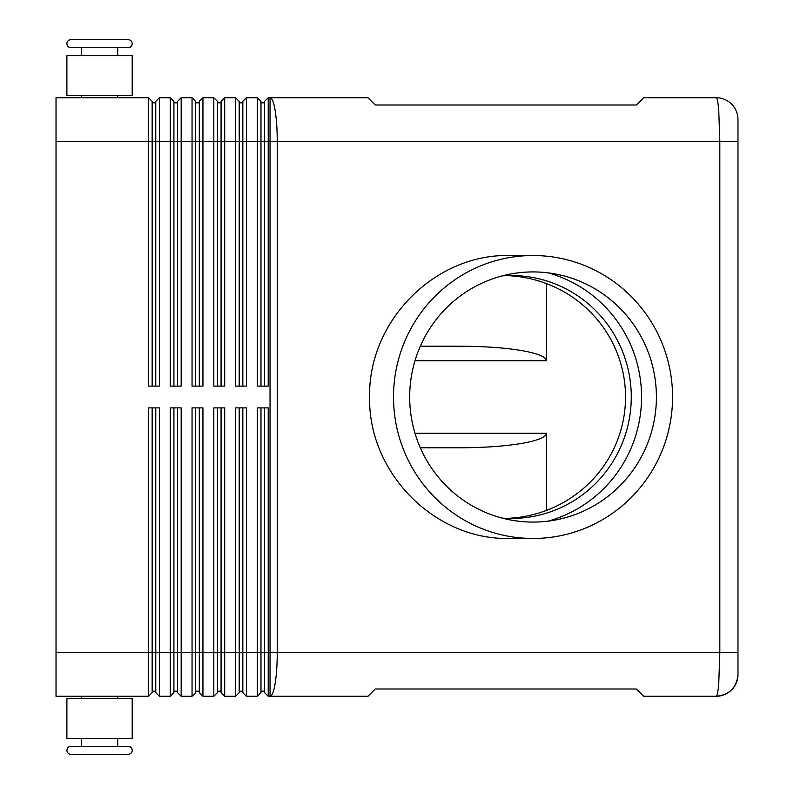<?xml version="1.0" encoding="UTF-8"?>
<svg xmlns="http://www.w3.org/2000/svg" width="794" height="794" viewBox="0 0 794 794"><rect width="100%" height="100%" fill="white"/><g stroke="black" fill="none" stroke-linecap="round" stroke-linejoin="round"><path stroke-width="1.19" d="M81.415 55.659L81.415 47.68L70.894 47.68L128.211 47.68A3.99 3.99 0 0 0 132.201 43.69A3.99 3.99 0 0 0 128.211 39.7L70.894 39.7L128.211 39.7A3.99 3.99 0 0 1 132.201 43.69A3.99 3.99 0 0 1 128.211 47.68L117.691 47.68L117.691 55.659M70.894 47.68A3.99 3.99 0 0 1 66.904 43.69A3.99 3.99 0 0 1 70.894 39.7M81.415 738.341L81.415 746.32L70.894 746.32A3.99 3.99 0 0 0 66.904 750.31A3.99 3.99 0 0 0 70.894 754.3L128.211 754.3A3.99 3.99 0 0 0 132.201 750.31A3.99 3.99 0 0 0 128.211 746.32L117.691 746.32L117.691 738.341M502.086 518.075A121.442 119.785 90 0 0 511.485 518.442A121.442 119.785 90 0 0 631.27 397A121.442 119.785 90 0 0 511.485 275.558A121.442 119.785 90 0 0 502.086 275.925M716.208 97.741C717.2 97.93 718.054 102.178 718.759 110.485L719.821 141.272L737.973 141.272L737.973 119.507A21.766 21.766 0 0 0 716.208 97.741L643.666 97.741L636.411 104.997L375.234 104.997L367.979 97.741L268.223 97.741L268.223 141.272L719.821 141.272L719.821 652.728L718.759 683.515C718.054 691.773 717.21 696.02 716.228 696.259C729.438 694.929 736.693 687.673 737.973 674.493A21.766 21.766 0 0 1 716.208 696.259A21.766 21.766 0 0 0 737.973 674.493L737.973 119.507A21.766 21.766 0 0 0 716.208 97.741M155.773 407.878L155.773 692.636L159.405 696.259L159.405 407.878L148.518 407.878L148.518 652.728L56.027 652.728L56.027 97.741L148.518 97.741L148.518 386.122L159.405 386.122L159.405 141.272L170.283 141.272L170.283 97.741L159.405 97.741L155.773 101.364L155.773 386.122M152.15 386.122L152.15 141.272L159.405 141.272L159.405 97.741M56.027 141.272L152.15 141.272L152.15 101.364L148.518 97.741M173.916 386.122L173.916 141.272L170.283 141.272L170.283 386.122L181.171 386.122L181.171 141.272L192.049 141.272L192.049 97.741L181.171 97.741L177.538 101.364L177.538 386.122M170.283 97.741L173.916 101.364L173.916 141.272L181.171 141.272L181.171 97.741M195.681 386.122L195.681 141.272L192.049 141.272L192.049 386.122L202.936 386.122L202.936 141.272L213.814 141.272L213.814 97.741L202.936 97.741L199.304 101.364L199.304 386.122M192.049 97.741L195.681 101.364L195.681 141.272L202.936 141.272L202.936 97.741M217.447 386.122L217.447 141.272L213.814 141.272L213.814 386.122L224.702 386.122L224.702 141.272L235.58 141.272L235.58 97.741L224.702 97.741L221.069 101.364L221.069 386.122M213.814 97.741L217.447 101.364L217.447 141.272L224.702 141.272L224.702 97.741M239.212 386.122L239.212 141.272L235.58 141.272L235.58 386.122L246.458 386.122L246.458 141.272L257.345 141.272L257.345 97.741L246.458 97.741L242.835 101.364L242.835 386.122M235.58 97.741L239.212 101.364L239.212 141.272L246.458 141.272L246.458 97.741M268.223 97.741L264.601 101.364L264.601 386.122M260.968 386.122L260.968 101.364L257.345 97.741M56.027 652.728L56.027 696.259L148.518 696.259L152.15 692.636L152.15 407.878M177.538 407.878L177.538 692.636L181.171 696.259L181.171 407.878L170.283 407.878L170.283 652.728L148.518 652.728L148.518 696.259M242.835 407.878L242.835 692.636L246.458 696.259L246.458 407.878L235.58 407.878L235.58 696.259L224.702 696.259L224.702 407.878L213.814 407.878L213.814 696.259L202.936 696.259L202.936 407.878L192.049 407.878L192.049 696.259L181.171 696.259L177.538 692.636M242.835 692.636L246.458 696.259L257.345 696.259L257.345 652.728L239.212 652.728L239.212 407.878M264.601 407.878L264.601 692.636L268.223 696.259L268.223 407.878L257.345 407.878L257.345 652.728L260.968 652.728L260.968 407.878M264.601 692.636L268.223 696.259L367.979 696.259L375.234 689.003L636.411 689.003L643.666 696.259L716.208 696.259M155.773 692.636L159.405 696.259L170.283 696.259L170.283 652.728L173.916 652.728L173.916 407.878M173.916 692.636L170.283 696.259L173.916 692.636L173.916 652.728L195.681 652.728L195.681 407.878M199.304 407.878L199.304 692.636L202.936 696.259L199.304 692.636M195.681 692.636L192.049 696.259L195.681 692.636L195.681 652.728L217.447 652.728L217.447 407.878M221.069 407.878L221.069 692.636L224.702 696.259L221.069 692.636M217.447 692.636L213.814 696.259L217.447 692.636L217.447 652.728L239.212 652.728L239.212 692.636L235.58 696.259L239.212 692.636M260.968 692.636L257.345 696.259L260.968 692.636L260.968 652.728L270.039 652.728L270.039 696.259A43.531 7.206 -90 0 0 275.141 683.515A43.531 7.206 -90 0 0 277.245 652.728L277.245 141.272A43.531 7.206 -90 0 0 275.141 110.485A43.531 7.206 -90 0 0 270.039 97.741L270.039 652.728L737.973 652.728M117.691 97.741L117.691 95.558M81.415 95.558L81.415 97.741M99.548 55.659L66.904 55.659L66.904 95.558L132.201 95.558L132.201 55.659L99.548 55.659M70.894 754.3L128.211 754.3A3.99 3.99 0 0 0 132.201 750.31A3.99 3.99 0 0 0 128.211 746.32L70.894 746.32M117.691 696.259L117.691 698.442M81.415 698.442L81.415 696.259M132.201 738.341L66.904 738.341L66.904 698.442L132.201 698.442L132.201 738.341M420.304 346.214L459.676 346.214C483.457 346.283 503.902 347.693 520.983 350.462C537.528 353.33 545.994 356.744 546.381 360.724L546.381 283.567M420.304 447.786L459.676 447.786C483.457 447.717 503.902 446.307 520.983 443.538C537.528 440.67 545.994 437.256 546.381 433.276L546.381 510.433M672.568 397A141.471 139.526 -90 0 1 533.042 538.471A141.471 139.526 -90 0 1 393.506 397A141.471 139.526 -90 0 1 533.042 255.529A141.471 139.526 -90 0 1 672.568 397M533.042 538.471L509.133 538.471C434.556 540.059 368.059 472.619 369.617 397C368.059 321.381 434.556 253.941 509.133 255.529L533.042 255.529M409.684 397A125.075 123.358 -90 0 1 533.042 271.925A125.075 123.358 -90 0 1 656.4 397A125.075 123.358 -90 0 1 533.042 522.075A125.075 123.358 -90 0 1 409.684 397M548.138 521.132A128.697 126.931 90 0 0 641.552 397A128.697 126.931 90 0 0 548.138 272.868M507.009 275.637A123.13 121.442 0 0 1 625.533 397A123.13 121.442 0 0 1 507.009 518.363M260.968 691.187L264.601 691.187M239.212 691.187L242.835 691.187M217.447 691.187L221.069 691.187M195.681 691.187L199.304 691.187M173.916 691.187L177.538 691.187M268.223 386.122L268.223 141.272L257.345 141.272L257.345 386.122L268.223 386.122M152.15 691.187L155.773 691.187M260.968 102.813L264.601 102.813M239.212 102.813L242.835 102.813M217.447 102.813L221.069 102.813M195.681 102.813L199.304 102.813M173.916 102.813L177.538 102.813M152.15 102.813L155.773 102.813M546.381 433.276L414.984 433.276M414.984 360.724L546.381 360.724M716.228 696.259C729.438 694.929 736.693 687.673 737.973 674.493"/></g></svg>
